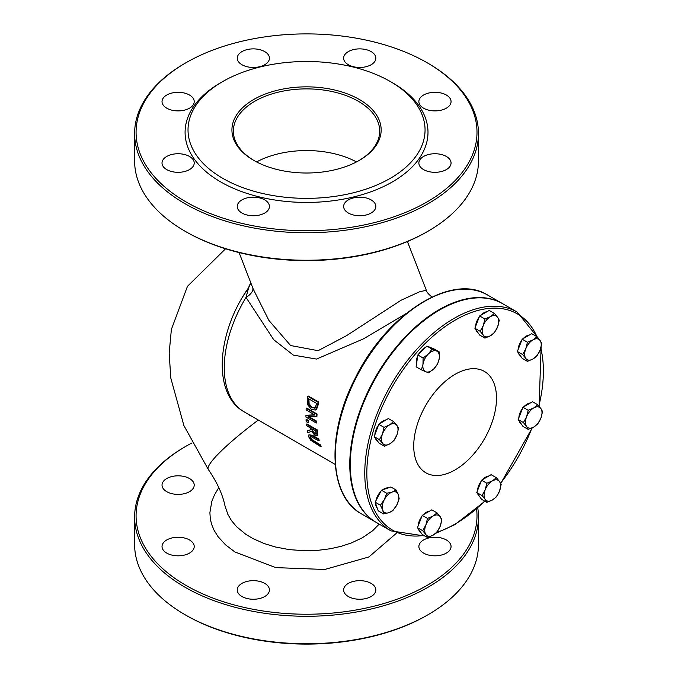 <?xml version="1.0" encoding="UTF-8"?>
<svg xmlns="http://www.w3.org/2000/svg" width="678" height="678" viewBox="0 0 678 678"><rect width="100%" height="100%" fill="white"/><g stroke="black" fill="none" stroke-linecap="round" stroke-linejoin="round"><path stroke-width="1.02" d="M252.75 287.853A14.628 7.28 -20.5 0 1 246.021 297.405L273.717 339.703L293.337 355.119L316.524 359.069L363.459 338.856L406.156 313.55M310.761 435.903L310.482 437.31L311.956 439.658L320.652 445.014A96.607 55.774 120 0 0 321.152 446.319L320.601 446.632A97.344 56.198 -60 0 1 320.109 445.336L311.405 439.98L309.939 437.624L310.219 436.217L318.643 440.708A97.344 56.198 -60 0 1 318.287 439.327L311.838 435.598L308.931 434.776L308.761 436.946L310.634 440.158L320.601 446.632M308.931 434.776L312.372 435.293L318.821 439.013A96.607 55.774 120 0 0 319.185 440.395L318.643 440.708M306.193 408.368L306.719 408.063L317.058 414.038A96.607 55.774 120 0 0 316.914 416.377L316.397 416.673A97.344 56.198 -60 0 1 316.541 414.334L306.193 408.368A97.344 56.198 120 0 0 306.1 409.902L315.016 415.055L305.931 415.283A97.344 56.198 120 0 0 305.947 417.055L316.295 423.03A97.344 56.198 -60 0 1 316.279 421.555L308.092 416.826L316.397 416.673M309.109 416.817L316.796 421.258A96.607 55.774 120 0 0 316.812 422.733L316.295 423.03M305.931 415.283L314.558 414.783M307.736 396.333A97.344 56.198 120 0 0 307.227 399.376L307.439 404.444L311.507 409.537L315.465 410.012L317.575 405.317A97.344 56.198 -60 0 1 318.084 402.308L307.736 396.333L308.27 396.028L318.618 401.995A96.607 55.774 120 0 0 318.101 405.012L316.651 409.181L315.719 409.843M306.38 424.208L306.897 423.903L317.245 429.877A96.607 55.774 120 0 0 317.609 432.75L317.524 435.208L316.728 435.768L317.084 433.047A97.344 56.198 -60 0 1 316.728 430.174L306.38 424.208A97.344 56.198 120 0 0 306.549 425.691L310.668 428.072A97.344 56.198 120 0 0 310.897 429.759L307.38 430.81A97.344 56.198 120 0 0 307.778 432.64L311.516 431.437L314.973 435.42L317.524 435.208M307.38 430.81L310.88 429.623M308.015 420.877L306.041 419.733L306.558 419.436L308.532 420.58A96.607 55.774 120 0 0 308.643 422.428L308.126 422.733A97.344 56.198 -60 0 1 308.015 420.877L308.532 420.58M455.116 469.888A58.528 33.79 -60 0 1 419.275 418.894A58.528 33.79 -60 0 1 490.957 377.51A58.528 33.79 -60 0 1 455.116 469.888M250.563 415.555L256.386 418.919M247.478 413.775L250.428 415.843M249.25 286.718L243.122 296.218M250.309 284.268L249.004 286.54M379.18 524.094L372.68 530.705L362.442 537.747L351.348 542.959L341.415 546.248L330.44 548.731L317.702 550.358L304.947 550.765L289.286 549.621L275.293 546.96L264.005 543.493L252.86 538.535L245.783 534.298L236.605 526.721L231.461 520.568L227.859 514.365L224.969 505.763C222.562 494.228 217.011 482.151 208.332 469.532A80.479 11.145 -35.7 0 1 258.335 420.046M538.476 338.432L517.229 312.117L502.745 303.761A126.303 72.919 120 0 0 376.443 376.68A126.303 72.919 120 0 0 376.443 522.518L390.935 530.874L424.928 536.027M502.483 303.608A126.303 72.919 120 0 0 502.229 303.456A126.303 72.919 120 0 0 382.197 366.171A126.303 72.919 120 0 0 365.145 513.365A126.303 72.919 120 0 0 375.926 522.213A126.303 72.919 120 0 0 376.188 522.365M407.419 241.512L426.318 290.235L419.402 291.862L400.995 300.286L346.526 335.678L318.084 350.687L290.608 345.526L268.903 320.431L253.225 289.074M244.266 411.919C211.756 393.935 216.926 332.212 248.682 287.633L246.021 297.405A96.607 55.774 -60 0 0 244.266 411.919L335.212 464.422M191.993 442.937A170.466 98.42 -0 0 0 186.001 446.226A170.466 98.42 -0 0 0 186.001 585.411A170.466 98.42 -0 0 0 377.188 605.378A170.466 98.42 -0 0 0 476.592 509M166.737 553.095A16.094 9.289 180 0 1 162.025 546.527A16.094 9.289 180 0 1 178.119 537.239A16.094 9.289 180 0 1 194.213 546.527A16.094 9.289 180 0 1 184.272 555.113A16.094 9.289 180 0 1 166.737 553.095M241.961 596.53A16.094 9.289 180 0 1 237.249 589.962A16.094 9.289 180 0 1 253.343 580.665A16.094 9.289 180 0 1 269.437 589.962A16.094 9.289 180 0 1 259.505 598.547A16.094 9.289 180 0 1 241.961 596.53M348.356 596.53A16.094 9.289 180 0 1 343.636 589.962A16.094 9.289 180 0 1 359.738 580.665A16.094 9.289 180 0 1 375.832 589.962A16.094 9.289 180 0 1 365.891 598.547A16.094 9.289 180 0 1 348.356 596.53M423.581 553.095A16.094 9.289 180 0 1 418.868 546.527A16.094 9.289 180 0 1 434.962 537.239A16.094 9.289 180 0 1 451.056 546.527A16.094 9.289 180 0 1 441.124 555.113A16.094 9.289 180 0 1 423.581 553.095M166.737 491.677A16.094 9.289 180 0 1 162.025 485.109A16.094 9.289 180 0 1 178.119 475.812A16.094 9.289 180 0 1 194.213 485.109A16.094 9.289 180 0 1 184.272 493.686A16.094 9.289 180 0 1 166.737 491.677M184.967 231.181L186.001 231.774A170.466 98.42 -0 0 0 427.081 231.774L428.115 231.173A171.924 99.259 180 0 1 184.967 231.181A171.924 99.259 180 0 1 184.967 231.173A171.924 99.259 180 0 1 134.617 160.991L134.617 133.507A171.924 99.259 -0 0 0 184.967 203.697A171.924 99.259 -0 0 0 372.332 225.215A171.924 99.259 -0 0 0 478.465 133.507A171.924 99.259 -0 0 0 428.115 63.325A171.924 99.259 -0 0 0 428.106 63.325L427.081 62.723A170.466 98.42 180 0 1 427.072 201.908A170.466 98.42 180 0 1 186.001 201.908A170.466 98.42 180 0 1 186.001 62.723A170.466 98.42 180 0 1 427.081 62.723M320.109 445.336L320.652 445.014M318.287 439.327L318.821 439.013M316.541 414.334L317.058 414.038M316.279 421.555L316.796 421.258M318.084 402.308L318.618 401.995M315.278 407.792L311.694 407.792L308.6 404.105L308.405 400.113A97.344 56.198 -60 0 1 308.626 398.783L316.584 403.385A97.344 56.198 120 0 0 316.372 404.715L314.745 408.232M308.6 404.105L309.126 403.8L312.219 407.495L314.999 408.063M309.058 399.037A96.607 55.774 120 0 0 308.939 399.817L309.126 403.8M315.829 433.979L314.575 433.869L312.838 432.318L311.99 430.03A97.344 56.198 -60 0 1 311.812 428.733L315.702 430.979A97.344 56.198 120 0 0 315.906 432.445L315.685 434.106M312.422 429.081A96.607 55.774 120 0 0 312.516 429.725L313.363 432.013L315.101 433.564L316.355 433.674M312.838 432.318L313.363 432.013M316.728 430.174L317.245 429.877M306.041 419.733A97.344 56.198 120 0 0 306.151 421.589L308.126 422.733M428.115 614.675L427.081 615.277A170.466 98.42 180 0 1 186.001 615.277L184.967 614.675A171.924 99.259 -0 0 0 428.115 614.675A171.924 99.259 -0 0 0 478.465 544.493L478.465 517.009A171.924 99.259 180 0 1 372.332 608.717A171.924 99.259 180 0 1 184.967 587.199A171.924 99.259 180 0 1 134.617 517.009A171.924 99.259 180 0 1 184.967 446.827L186.001 446.226M134.617 517.009L134.617 544.493A171.924 99.259 -0 0 0 184.967 614.675L186.001 615.277M477.753 507.983A171.924 99.259 180 0 1 478.465 517.009M166.737 169.602A16.094 9.289 180 0 1 162.025 163.025A16.094 9.289 180 0 1 178.119 153.737A16.094 9.289 180 0 1 194.213 163.025A16.094 9.289 180 0 1 184.272 171.61A16.094 9.289 180 0 1 166.737 169.602M241.961 213.028A16.094 9.289 180 0 1 237.249 206.459A16.094 9.289 180 0 1 253.343 197.171A16.094 9.289 180 0 1 269.437 206.459A16.094 9.289 180 0 1 259.505 215.045A16.094 9.289 180 0 1 241.961 213.028M348.356 213.028A16.094 9.289 180 0 1 343.636 206.459A16.094 9.289 180 0 1 359.738 197.171A16.094 9.289 180 0 1 375.832 206.459A16.094 9.289 180 0 1 365.891 215.045A16.094 9.289 180 0 1 348.356 213.028M423.581 169.602A16.094 9.289 180 0 1 418.868 163.025A16.094 9.289 180 0 1 434.962 153.737A16.094 9.289 180 0 1 451.056 163.025A16.094 9.289 180 0 1 441.124 171.61A16.094 9.289 180 0 1 423.581 169.602M423.581 108.175A16.094 9.289 180 0 1 418.868 101.607A16.094 9.289 180 0 1 434.962 92.31A16.094 9.289 180 0 1 451.056 101.607A16.094 9.289 180 0 1 441.124 110.192A16.094 9.289 180 0 1 423.581 108.175M348.356 64.741A16.094 9.289 180 0 1 343.636 58.172A16.094 9.289 180 0 1 359.738 48.875A16.094 9.289 180 0 1 375.832 58.172A16.094 9.289 180 0 1 365.891 66.758A16.094 9.289 180 0 1 348.356 64.741M241.961 64.741A16.094 9.289 180 0 1 237.249 58.172A16.094 9.289 180 0 1 253.343 48.875A16.094 9.289 180 0 1 269.437 58.172A16.094 9.289 180 0 1 259.505 66.758A16.094 9.289 180 0 1 241.961 64.741M166.737 108.175A16.094 9.289 180 0 1 162.025 101.607A16.094 9.289 180 0 1 178.119 92.31A16.094 9.289 180 0 1 194.213 101.607A16.094 9.289 180 0 1 184.272 110.192A16.094 9.289 180 0 1 166.737 108.175M222.731 81.546L220.664 82.733A121.447 70.114 -0 0 0 220.664 181.899A121.447 70.114 -0 0 0 392.418 181.899A121.447 70.114 -0 0 0 392.418 82.733L390.35 81.546A118.523 68.427 -0 0 0 222.731 81.546A118.523 68.427 -0 0 0 222.731 178.314A118.523 68.427 -0 0 0 390.342 178.314A118.523 68.427 -0 0 0 390.35 81.546M254.292 160.686A73.156 42.239 180 0 1 233.376 131.125A73.156 42.239 180 0 1 306.541 88.886A73.156 42.239 180 0 1 379.697 131.125A73.156 42.239 180 0 1 358.781 160.686M253.775 160.389A74.622 43.087 -0 0 0 359.306 160.389A74.622 43.087 -0 0 0 359.306 99.463A74.622 43.087 -0 0 0 253.775 99.463A74.622 43.087 -0 0 0 253.775 160.389L253.775 160.389M186.001 62.723L184.967 63.325A171.924 99.259 -0 0 0 134.617 133.507M478.465 133.507L478.465 160.991A171.924 99.259 180 0 1 428.115 231.173M483.27 325.576L484.923 318.991L490.44 316.651A11.704 6.755 120 0 0 483.27 325.576A11.704 6.755 120 0 0 483.27 335.127L480.143 331.305L483.27 325.576M494.482 313.465L497.61 317.296A11.704 6.755 120 0 0 490.44 316.651L494.482 313.465L489.219 310.431L479.66 315.948L484.923 318.991M499.262 320.27L497.61 326.855A11.704 6.755 120 0 0 497.61 317.296L499.262 320.27M490.44 335.771L484.923 338.102L483.27 335.127A11.704 6.755 120 0 0 490.44 335.771A11.704 6.755 120 0 0 497.61 326.855L494.482 332.584L490.44 335.771M480.143 331.305L474.88 328.262L477.27 331.669L479.66 335.068L484.923 338.102M474.88 328.262L479.66 315.948M477.812 332.432A11.704 6.755 -60 0 1 475.888 329.694M475.558 326.516A11.704 6.755 -60 0 1 479.21 317.109M480.677 315.363A11.704 6.755 -60 0 1 486.965 311.736M525.772 348.823L527.425 342.237L532.942 339.907A11.704 6.755 120 0 0 525.772 348.823A11.704 6.755 120 0 0 525.772 358.382L522.645 354.552L525.772 348.823M423.945 535.459A124.837 72.071 -60 0 1 392.003 387.265A124.837 72.071 -60 0 1 536.984 336.72L540.112 340.542A11.704 6.755 120 0 0 532.942 339.907L536.984 336.72L531.721 333.678L522.162 339.195L527.425 342.237M541.764 343.517L540.112 350.102A11.704 6.755 120 0 0 540.112 340.542L541.764 343.517M532.942 359.018L527.425 361.349L525.772 358.382A11.704 6.755 120 0 0 532.942 359.018A11.704 6.755 120 0 0 540.112 350.102L536.984 355.831L532.942 359.018M522.645 354.552L517.382 351.518L519.772 354.916L522.162 358.315L527.425 361.349M517.382 351.518L522.162 339.195M520.314 355.679A11.704 6.755 -60 0 1 518.39 352.941M518.06 349.772A11.704 6.755 -60 0 1 521.713 340.364M523.179 338.61A11.704 6.755 -60 0 1 529.467 334.983M425.86 524.984L427.513 518.399L433.03 516.068A11.704 6.755 120 0 0 425.86 524.984A11.704 6.755 120 0 0 425.86 534.544L422.733 530.721L425.86 524.984M437.073 512.882L440.2 516.712A11.704 6.755 120 0 0 433.03 516.068L437.073 512.882L431.81 509.848L422.25 515.365L427.513 518.399M441.853 519.679L440.2 526.264A11.704 6.755 120 0 0 440.2 516.712L441.853 519.679M433.03 535.188L427.513 537.518L425.86 534.544A11.704 6.755 120 0 0 433.03 535.188A11.704 6.755 120 0 0 440.2 526.264L437.073 532.001L433.03 535.188M422.733 530.721L417.47 527.679L422.25 534.476L427.513 537.518M417.47 527.679L422.25 515.365M420.402 531.849A11.704 6.755 -60 0 1 418.47 529.103M418.148 525.933A11.704 6.755 -60 0 1 421.801 516.526M423.267 514.78A11.704 6.755 -60 0 1 429.555 511.144M485.177 489.83L486.829 483.245L492.347 480.914A11.704 6.755 120 0 0 485.177 489.83A11.704 6.755 120 0 0 485.177 499.389L482.05 495.559L485.177 489.83M496.389 477.727L499.517 481.55A11.704 6.755 120 0 0 492.347 480.914L496.389 477.727L491.126 474.685L481.566 480.21L486.829 483.245M501.169 484.524L499.517 491.109A11.704 6.755 120 0 0 499.517 481.55L501.169 484.524M492.347 500.025L486.829 502.356L485.177 499.389A11.704 6.755 120 0 0 492.347 500.025A11.704 6.755 120 0 0 499.517 491.109L496.389 496.838L492.347 500.025M482.05 495.559L476.787 492.525L479.176 495.923L481.566 499.322L486.829 502.356M476.787 492.525L481.566 480.21M479.719 496.686A11.704 6.755 -60 0 1 477.795 493.948M477.465 490.779A11.704 6.755 -60 0 1 481.117 481.372M482.583 479.626A11.704 6.755 -60 0 1 488.872 475.99M526.56 416.86L528.213 410.275L533.73 407.944A11.704 6.755 120 0 0 526.56 416.86A11.704 6.755 120 0 0 526.56 426.42L523.433 422.589L526.56 416.86M537.773 404.758L540.9 408.58A11.704 6.755 120 0 0 533.73 407.944L537.773 404.758L532.51 401.715L522.95 407.232L528.213 410.275M542.553 411.554L540.9 418.14A11.704 6.755 120 0 0 540.9 408.58L542.553 411.554M533.73 427.055L528.213 429.386L526.56 426.42A11.704 6.755 120 0 0 533.73 427.055A11.704 6.755 120 0 0 540.9 418.14L537.773 423.869L533.73 427.055M523.433 422.589L518.17 419.555L522.95 426.352L528.213 429.386M518.17 419.555L522.95 407.232M521.102 423.716A11.704 6.755 -60 0 1 519.178 420.979M518.848 417.809A11.704 6.755 -60 0 1 522.501 408.402M523.967 406.647A11.704 6.755 -60 0 1 530.255 403.02M436.479 350.992L439.386 352.026L439.268 358.382A11.704 6.755 120 0 0 436.479 350.992A11.704 6.755 120 0 0 428.335 353.984L432.098 349.094L436.479 350.992M437.674 363.874L433.912 368.756A11.704 6.755 120 0 0 439.268 358.382L437.674 363.874M428.674 372.79L425.767 371.747A11.704 6.755 120 0 0 433.912 368.756L428.674 372.79M422.979 364.357L423.097 358.009L428.335 353.984A11.704 6.755 120 0 0 422.979 364.357A11.704 6.755 120 0 0 425.767 371.747L421.385 369.857L422.979 364.357M421.385 369.857L416.123 366.815L417.834 354.975L423.097 358.009M417.834 354.975L426.835 346.06L432.098 349.094M426.835 346.06L434.123 348.992L439.386 352.026M416.462 364.467A11.704 6.755 -60 0 1 417.673 356.086M418.648 354.162A11.704 6.755 -60 0 1 425.309 347.568M428.979 346.924A11.704 6.755 -60 0 1 430.352 347.407L430.733 347.628M397.003 434.734L393.969 440.471L389.935 443.785A11.704 6.755 120 0 0 397.003 434.734A11.704 6.755 120 0 0 396.808 425.284L398.554 428.14L397.003 434.734M384.418 446.243L382.672 443.395A11.704 6.755 120 0 0 389.935 443.785L384.418 446.243L379.155 443.209L374.188 436.649L378.765 424.318L388.325 418.546L393.587 421.58L396.808 425.284A11.704 6.755 120 0 0 389.545 424.894L393.587 421.58M379.443 439.683L382.477 433.945A11.704 6.755 120 0 0 382.672 443.395L379.443 439.683L374.188 436.649M384.028 427.36L389.545 424.894A11.704 6.755 120 0 0 382.477 433.945L384.028 427.36L378.765 424.318M374.849 434.861A11.704 6.755 -60 0 1 378.341 425.47M379.765 423.716A11.704 6.755 -60 0 1 386.121 419.877M377.18 440.607A11.704 6.755 -60 0 1 375.265 438.081M392.138 492.075L396.088 490.016L398.367 494.77A11.704 6.755 120 0 0 392.138 492.075A11.704 6.755 120 0 0 384.299 499.678L386.714 493.279L392.138 492.075M399.164 498.686L396.757 505.076A11.704 6.755 120 0 0 398.367 494.77L399.164 498.686M392.867 510.619L388.918 512.678A11.704 6.755 120 0 0 396.757 505.076L392.867 510.619M382.697 509.983L380.417 505.22L384.299 499.678A11.704 6.755 120 0 0 382.697 509.983A11.704 6.755 120 0 0 388.918 512.678L383.494 513.89L382.697 509.983M383.494 513.89L378.231 510.848L375.154 502.178L380.417 505.22M375.154 502.178L381.451 490.245L386.714 493.279M381.451 490.245L390.825 486.974L396.088 490.016M377.248 508.076A11.704 6.755 -60 0 1 375.629 503.534M375.9 500.771A11.704 6.755 -60 0 1 380.782 491.508M382.672 489.813A11.704 6.755 -60 0 1 388.172 487.897M484.651 501.101A124.837 72.071 -60 0 1 455.116 524.026A124.837 72.071 -60 0 1 436.64 532.433M540.79 348.094A124.837 72.071 -60 0 1 538.857 405.986M531.925 427.988A124.837 72.071 -60 0 1 500.567 483.236M517.229 312.117A126.303 72.919 120 0 0 390.926 385.036A126.303 72.919 120 0 0 390.935 530.874M350.653 505A126.303 72.919 -60 0 1 367.713 357.806A126.303 72.919 -60 0 1 487.745 295.099C451.972 272.268 386.485 313.999 355.297 378.061C326.177 433.767 328.516 496.279 361.442 513.856A126.303 72.919 -60 0 1 350.653 505M218.799 487.567L214.384 495.067L211.799 501.483L209.892 512.619L210.29 518.738L211.528 524.069L214.045 530.221L218.036 536.645L225.435 544.739L234.851 551.943L275.743 567.613L324.754 569.478L368.84 556.977L396.181 533.45M311.405 439.98L311.956 439.658M309.939 437.624L310.482 437.31M313.617 441.59L314.16 441.268M311.838 435.598L312.372 435.293M316.134 409.487L316.651 409.181M317.575 405.317L318.101 405.012M311.694 407.792L312.219 407.495M308.405 400.113L308.939 399.817M311.99 430.03L312.516 429.725M314.575 433.869L315.101 433.564M317.084 433.047L317.609 432.75M256.589 161.932A73.156 42.239 180 0 1 356.492 161.932M435.615 533.374L454.811 524.696L484.923 501.262M500.711 483.507L532.289 427.81M539.103 406.283L541.112 346.899M361.442 513.856L375.926 522.213M487.745 295.099L502.229 303.456M426.326 290.235C426.547 291.964 428.623 294.388 432.547 297.515M239.063 252.563L253.284 289.209M248.682 287.633L250.682 282.506M225.562 248.784L187.459 286.328L171.381 329.389L169.169 353.094L170.788 378.027L183.891 425.547L208.332 469.532M315.465 410.012L315.99 409.715M186.001 231.774L184.967 231.173"/></g></svg>
